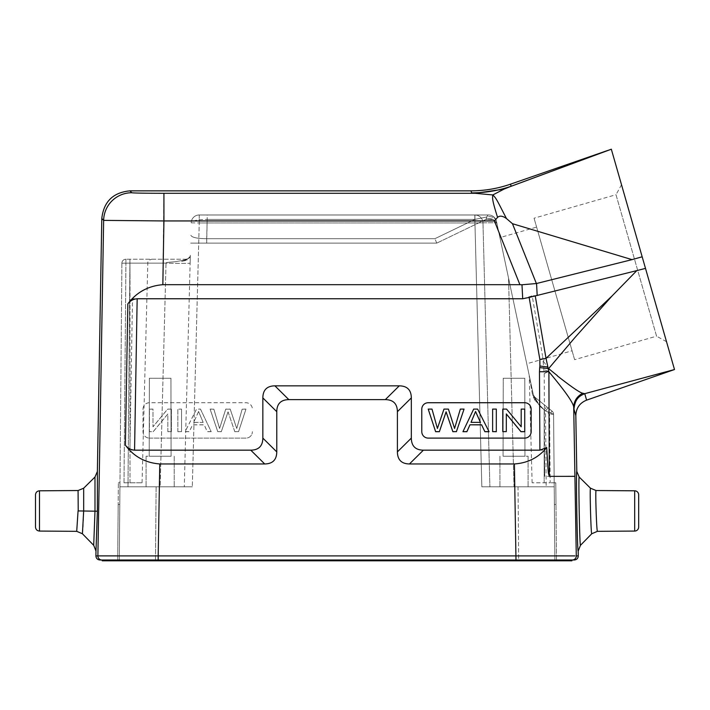 <?xml version="1.0" encoding="UTF-8"?>
<svg xmlns="http://www.w3.org/2000/svg" width="710" height="710" viewBox="0 0 710 710"><rect width="100%" height="100%" fill="white"/><g stroke="black" fill="none" stroke-linecap="round" stroke-linejoin="round"><path stroke-width="0.53" stroke-dasharray="3.55 2.66" d="M143.012 409.173A6.434 6.434 0 0 1 149.446 402.739L245.953 402.739A6.434 6.434 0 0 1 252.387 409.173L252.387 409.155A6.434 6.434 180 0 0 245.953 402.721L149.446 402.721A6.434 6.434 180 0 0 143.012 409.155L143.012 431.671A6.434 6.434 180 0 0 149.446 438.105A6.434 6.434 0 0 1 143.012 431.689L143.012 409.155M149.446 438.123L245.953 438.123A6.434 6.434 180 0 0 252.387 431.671A6.434 6.434 0 0 1 245.953 438.123L149.446 438.105M181.547 409.173L181.547 431.689L177.855 431.689L177.855 409.173L181.547 409.102L181.547 431.689M200.495 409.173L211.19 431.689L207.276 431.689L204.214 424.864L192.57 424.864L189.313 431.689L185.115 431.689L196.519 409.173L200.495 409.102L211.19 431.689M171.394 409.173L171.394 431.689L167.862 431.689L167.862 413.992L153.227 431.689L149.446 431.689L149.446 409.173L152.978 409.173L152.978 426.852L167.613 409.173L171.394 409.102L171.394 431.689M228.061 411.889L234.797 431.689L238.56 431.689L245.953 409.173L242.172 409.173L236.749 428.538L230.2 409.173L225.744 409.173L219.585 428.538L213.834 409.173L210.124 409.173L217.766 431.689L221.325 431.689L228.061 411.818L221.325 431.618L217.766 431.618L210.124 409.102L213.834 409.102L219.585 428.467L225.744 409.102L230.2 409.102L236.749 428.467L242.172 409.102L245.953 409.102L238.56 431.618L234.797 431.689M181.547 431.618L177.855 431.689M177.855 431.618L177.855 409.102L181.547 409.102M556.436 555.877L515.984 555.903L514.404 463.958L409.466 463.958C401.532 463.843 397.511 459.823 397.405 451.888L397.405 411.685C397.289 403.759 393.269 399.739 385.335 399.623L288.828 399.623C280.894 399.739 276.873 403.759 276.767 411.685L276.767 451.888L262.842 438.105C262.727 446.04 258.706 450.06 250.772 450.167L129.903 450.167L132.504 298.759L522.711 298.759L532.189 295.839L542.52 355.719M262.842 438.105L262.842 397.902C262.948 389.967 266.969 385.947 274.903 385.841L399.268 385.841C407.203 385.947 411.223 389.967 411.33 397.902L411.33 438.105C411.436 446.04 415.457 450.06 423.391 450.167L544.268 450.167L544.712 476.357L544.233 373.673L542.662 356.518M632.015 259.629L536.387 283.538L512.46 223.703L632.015 259.629L642.168 256.789L645.496 268.389L537.186 295.511L532.189 295.839M636.826 270.599L612.082 295.919C590.418 319.828 579.36 331.818 548.617 368.614L557.306 375.839C571.674 387.056 580.132 392.852 582.688 393.242C576.981 396.269 573.991 401.052 573.716 407.584L575.819 415.634M536.387 283.538L521.983 284.763L522.711 298.759M607.671 150.476L511.466 186.162C498.589 190.617 485.338 192.863 471.715 192.898L492.811 194.948L504.029 189.117L511.466 186.162L611.328 149.215L642.168 256.789M512.46 223.703L506.478 218.547C498.411 203.122 496.37 197.983 492.811 194.948C492.349 198.179 492.083 200.113 497.577 217.393C499.76 215.458 502.724 215.84 506.478 218.547M497.577 217.393L494.417 220.943L163.93 220.943L103.642 220.384L97.882 555.903A4.02 4.02 -90 0 0 101.903 559.995L99.924 559.995M132.504 298.759C140.571 290.097 150.68 285.411 162.838 284.683L163.93 193.289L475.132 193.289L504.029 189.117M673.772 366.999L674.5 369.528M621.516 184.76L645.505 268.416L621.516 184.76L616.005 194.709L656.572 336.176L574.621 359.677L534.062 218.201L574.621 359.677M586.602 400.147L585.013 393.606L582.688 393.242M584.756 393.686C577.638 396.819 574.035 401.966 573.955 409.137M578.18 551.075C577.345 553.188 575.863 470.348 576.795 471.44M574.248 559.995L101.903 559.995M574.922 555.894L564.202 555.877M514.404 463.958C526.465 463.275 536.423 458.687 544.268 450.167M578.268 555.903L576.28 555.903L574.922 476.357C572.402 475.86 570.813 476.383 557.306 476.241L544.712 476.357M544.233 373.673L548.51 371.286C565.559 391.583 573.955 403.679 573.716 407.584L574.922 476.357M543.487 361.39L548.617 368.614C547.499 368.738 547.463 369.635 548.51 371.286L544.064 369.733M276.767 451.888C276.66 459.823 272.64 463.843 264.706 463.958L159.759 463.958C147.698 463.275 137.749 458.687 129.903 450.167M515.984 559.995L515.984 555.903L117.736 555.877M99.773 555.886L95.903 555.903M162.838 284.683L521.983 284.763M531.16 409.155L531.16 431.689A6.434 6.434 -0 0 1 524.726 438.123L428.219 438.123A6.434 6.434 -0 0 1 421.784 431.689L421.784 409.155M489.048 431.689L477.653 409.173L473.676 409.173L462.973 431.689M506.31 431.689L506.31 413.921M524.726 431.689L524.726 409.173L521.193 409.102M521.193 426.852L506.558 409.173L502.769 409.173L502.769 431.689M496.317 431.689L496.317 409.173L492.625 409.173L492.625 431.689M464.047 409.173L460.337 409.173L455.971 423.568M428.219 409.173L431.999 409.173L437.413 428.538L443.972 409.173L448.418 409.173L454.578 428.538L455.971 423.639M480.457 422.441L471.014 422.441M571.914 560.802L516.072 560.802L516.072 559.995L569.935 559.995L102.249 559.995M571.914 559.995L569.935 559.995L571.914 559.995M516.072 560.802L102.249 560.802M117.691 560.802L155.49 560.802L119.298 560.802L119.981 482.791L119.786 504.499L118.179 504.499L118.366 482.791L117.691 560.802L119.298 560.802L119.786 504.499L118.179 504.499L117.691 560.802M518.682 560.802L155.49 560.802L554.874 560.802L518.682 560.802L518.034 486.811L554.226 486.811L553.587 414.232L554.874 560.802L556.48 560.802L555.983 504.499L556.48 560.802L554.874 560.802L554.191 482.791L554.874 560.802L554.226 486.811L481.841 486.811L554.226 486.811L481.841 486.811L518.034 486.811L518.682 560.802M186.322 259.212L189.206 257.97L190.342 255.201L184.28 486.811L190.138 263.135A24.131 0.63 1.5 0 1 166.016 263.135L129.939 263.135L166.016 263.135L160.167 486.811L146.082 486.811L192.321 486.811L119.946 486.811L160.167 486.811L166.016 263.135C165.457 262.647 168.261 262.221 174.429 261.83C183.384 260.357 187.351 259.487 186.322 259.212L125.918 259.212A4.02 4.02 -90 0 0 121.898 263.197L125.918 263.135L125.918 259.212L125.918 263.135L121.898 263.197L129.939 263.135L121.898 263.197L119.298 560.802L121.898 263.197A4.02 4.02 0 0 1 125.918 259.212A4.02 4.02 0 0 0 121.898 263.197A4.02 4.02 0 0 1 125.918 259.212L186.322 259.212A4.02 4.02 1.5 0 0 190.342 255.298L190.138 263.135L190.342 255.298A4.02 4.02 0 0 1 186.322 259.212C187.254 259.505 183.313 260.375 174.482 261.83C168.305 262.212 165.483 262.647 166.016 263.135A24.131 0.63 -178.5 0 0 190.138 263.135L190.342 255.201L188.39 258.644L189.73 257.339M555.983 504.499L555.797 482.791L555.983 504.499L555.797 482.791L555.983 504.499L554.377 504.499L555.983 504.499M554.191 482.791L553.587 414.232L554.191 482.791L550.17 482.791L555.797 482.791M534.852 400.112L532.642 395.532L529.509 377.312L532.642 395.532L529.509 377.312L532.642 395.532L534.861 400.112L544.171 409.794L544.171 482.791L544.171 409.794L549.567 414.161L550.17 482.791L532.109 482.791L550.17 482.791L549.567 414.161L544.171 409.794L546.7 406.777L552.105 411.143L548.049 407.868L545.52 410.886L553.587 414.232A4.02 4.02 0 0 0 552.105 411.143A4.02 4.02 -51 0 1 553.587 414.232L549.567 414.161L553.587 414.232A4.02 4.02 0 0 0 552.105 411.143A4.02 4.02 -51 0 1 553.587 414.232A4.02 4.02 -51 0 0 552.105 411.143L549.567 414.161L552.105 411.143A4.02 4.02 0 0 1 553.587 414.232L545.52 410.886L539.884 406.315L533.68 396.375L497.257 225.008A8.041 8.041 -12 0 0 485.897 219.434A8.041 8.041 -12 0 1 497.257 225.008L533.68 396.375L539.884 406.315L535.349 398.159L539.884 406.315L545.52 410.886L546.185 486.811L545.52 410.886L548.049 407.868L534.745 397.094A4.02 2.192 129 0 1 534.852 400.112L544.171 409.794L546.7 406.777L552.105 411.143L534.745 397.094A4.02 4.02 168 0 1 533.343 394.804L535.349 398.159L533.343 394.804L533.645 396.198L533.343 394.804A4.02 4.02 168 0 0 534.745 397.094L534.009 396.304M532.642 395.532A4.02 0.932 -12 0 0 533.343 394.804A4.02 0.932 -12 0 1 532.642 395.532M499.929 237.61L526.749 363.786L499.929 237.61L536.609 227.093L572.074 350.784L526.749 363.786M572.074 350.784L536.609 227.093M666.512 341.696L656.572 336.176L616.005 194.709L534.062 218.201M534.852 400.103A4.02 2.192 129 0 0 534.745 397.094L546.7 406.777M124.001 482.791L142.062 482.791L124.001 482.791L125.918 263.135L124.001 482.791M119.946 486.811L156.129 486.811L119.946 486.811M514.013 486.811L528.089 486.811L499.938 486.811L514.013 486.811L508.537 278.107L514.004 486.811M514.013 456.246L528.089 456.246L514.013 456.246M524.956 456.246L503.07 456.246L524.956 456.246L524.788 378.244L503.239 378.244L524.788 378.244L503.239 378.244L524.788 378.244L524.956 456.246L503.07 456.246L503.239 378.244L503.07 456.246L524.956 456.246M170.932 378.244L149.375 378.244L170.932 378.244L149.375 378.244L170.932 378.244L171.092 456.246L149.215 456.246L149.375 378.244L149.215 456.246L171.092 456.246L149.215 456.246L171.092 456.246L170.932 378.244M160.158 456.246L146.082 456.246L160.158 456.246M535.349 398.159A4.02 3.124 168 0 1 533.645 396.198L533.272 394.272L533.645 396.198A4.02 3.124 -12 0 0 535.349 398.159M476.951 215.237A8.041 8.041 0 0 0 474.937 214.979L476.951 215.237A8.041 8.041 0 0 1 482.978 222.816L474.937 222.958L482.978 222.816L489.891 486.811L482.978 222.816L489.891 486.811L482.978 222.816L496.769 222.745L482.978 222.816A8.041 8.041 90 0 0 474.937 214.979L199.235 214.979L488.613 214.979L474.848 214.979L474.848 219.425L486.874 216.949A8.041 2.645 90 0 1 488.613 214.979C492.571 215.121 495.19 217.242 496.476 221.351C495.19 217.242 492.571 215.121 488.613 214.979A8.041 2.645 90 0 0 486.874 216.949L485.897 219.434L486.874 216.949A8.041 6.319 -12 0 1 496.476 221.351A8.041 8.041 0 0 0 488.613 214.979A8.041 8.041 0 0 1 496.476 221.351L496.476 221.351A8.041 6.319 -12 0 0 486.874 216.949L474.848 219.425L474.848 214.979L207.187 214.979L207.187 219.425L207.187 214.979L199.235 214.979L474.937 214.979A8.041 8.041 0 0 1 482.978 222.816A8.041 8.041 0 0 0 474.937 214.979L474.937 222.958L474.937 214.979L477.013 215.254M191.194 222.816A8.041 8.041 0 0 1 199.235 214.979L199.235 222.958L191.194 222.816C192.295 220.641 197.629 219.505 207.187 219.425L206.681 238.684C197.407 238.658 192.135 237.53 190.866 235.303C191.993 237.513 197.265 238.64 206.681 238.684L434.928 238.684L474.848 219.425L207.187 219.425L206.681 243.131L436.748 243.131L206.681 243.131L206.681 238.684L434.928 238.684L474.848 219.425L207.187 219.425C197.629 219.505 192.303 220.632 191.194 222.816A8.041 8.041 90 0 1 199.235 214.979A8.041 8.041 0 0 0 191.194 222.816L199.235 222.958L192.321 486.811L199.235 222.958L474.937 222.958L199.235 222.958L199.235 214.979A8.041 8.041 90 0 0 191.194 222.816A8.041 8.041 90 0 1 199.235 214.979A8.041 8.041 90 0 0 191.194 222.816M436.748 243.131L434.928 238.684L436.748 243.131M492.997 219.496L485.897 219.434L436.765 243.131L485.897 219.434L493.432 219.727M474.954 214.979L488.613 214.979A8.041 8.041 0 0 1 496.476 221.351L497.266 225.061L496.476 221.351A8.041 8.041 0 0 0 488.613 214.979L474.848 214.979M97.376 471.44L97.376 511.209L95.983 551.075M76.715 531.328L78.073 510.934L78.091 490.53M83.647 511.209C83.567 514.04 83.283 528.311 82.413 533.751M83.673 488.205L83.656 511.049L78.073 510.934M94.989 477.013L94.989 511.173L93.702 545.316M35.5 527.051L35.5 494.826M580.469 545.316C579.688 547.259 578.313 476.055 579.174 477.013M590.489 488.205C589.62 486.856 591.031 535.926 591.75 533.751M596.098 490.53C595.149 489.217 596.675 533.237 597.456 531.328M638.672 527.051L638.672 494.826M211.19 431.618L207.276 431.618L204.214 424.793L192.57 424.793L189.313 431.618L185.115 431.618L196.519 409.102L200.495 409.102M203.149 422.37L198.587 411.472L193.706 422.37L203.149 422.441L198.587 411.472M198.587 411.543L193.706 422.37M193.706 422.441L203.149 422.441M171.394 431.618L167.862 431.689M167.862 431.618L167.862 413.921L153.227 431.618L149.446 431.618L149.446 409.102L152.978 409.102L152.978 426.781L167.613 409.102L171.394 409.102M234.797 431.618L228.061 411.818M612.082 295.919L543.381 360.698M536.556 283.494L537.186 295.511M470.899 190.857L471.715 192.88A120.638 120.611 -21.8 0 0 511.227 186.215L510.419 184.201M409.466 463.958L423.391 450.167M159.759 463.958L158.179 559.995M250.772 450.167L264.706 463.958M262.842 397.902L276.767 411.685M288.828 399.623L274.903 385.841M399.268 385.841L385.335 399.623M397.405 411.685L411.33 397.902M411.33 438.105L397.405 451.888M494.417 220.943L519.906 284.683M163.93 193.289A32.154 0.559 0 0 1 131.776 192.738A28.151 28.143 -44.5 0 0 103.642 220.384L101.796 218.511M131.776 192.738L129.93 190.857M127.986 486.811L129.939 259.212L127.986 486.811M121.898 263.197A4.02 4.02 0 0 1 125.918 259.212A4.02 4.02 -90 0 0 121.898 263.197M156.129 486.811L155.49 560.802L156.129 486.811M481.841 486.811L474.937 222.958L481.841 486.811M129.939 263.135L129.93 259.212L129.939 263.135L147.813 263.135L125.918 263.135L129.939 263.135L129.992 279.509L129.939 263.135M129.992 482.791L129.992 279.509L129.992 482.791M569.935 560.802L569.935 559.995M158.099 560.802L158.099 559.995M104.237 560.802L104.237 559.995M39.494 531.071L39.494 490.805M83.673 510.943L94.989 511.173M97.376 511.209L94.989 511.182M634.678 531.071L634.678 490.805M119.981 482.791L118.366 482.791M532.109 482.791L529.234 375.448L533.343 394.804M528.089 456.246L528.089 486.811L528.089 456.246M499.938 456.246L499.938 486.811L499.938 456.246M146.082 456.246L146.082 486.811L146.082 456.246M174.225 456.246L174.225 486.811L174.225 456.246M185.594 260.499L181.6 261.404L185.594 260.499M181.645 261.395L187.573 259.7L181.645 261.395M190.662 243.131L206.681 243.131L190.662 243.131M142.062 482.791L147.813 263.135C147.565 261.351 148.905 260.046 151.834 259.212"/><path stroke-width="1.06" d="M579.174 477.013C578.322 475.15 579.653 546.691 580.469 545.316L591.75 533.751C590.995 535.225 589.637 487.3 590.489 488.205L579.174 477.013L576.795 471.44L575.819 415.634C576.094 408.143 579.688 402.978 586.602 400.147L674.5 369.528L673.577 369.786L674.5 369.528L611.328 149.215L511.466 186.162C498.589 190.617 485.338 192.863 471.715 192.898L471.715 192.898A120.638 120.611 -21.8 0 0 511.227 186.215L504.029 189.117L475.132 193.289L471.715 192.898L470.899 190.857C484.451 190.839 497.621 188.62 510.419 184.201L511.227 186.215L611.319 149.198M557.306 375.599L548.617 368.605L574.754 337.756L612.091 295.919L636.826 270.599L645.496 268.389L673.772 366.999M645.505 268.416L666.512 341.696L645.505 268.416M673.577 369.786L585.013 393.606L673.577 369.777M582.679 393.233L584.756 393.686C578.89 396.073 575.029 399.197 573.955 409.137L573.716 407.558C573.831 401.212 576.822 396.437 582.679 393.233C579.892 392.692 571.435 386.897 557.306 375.847M636.826 270.599L529.145 297.437L539.84 359.393L546.025 358.346L548.892 371.747C565.648 391.707 573.92 403.644 573.716 407.558L574.922 476.357L549.3 476.357C548.138 471.573 548.546 478.726 546.709 447.566C538.571 457.586 527.805 463.044 514.404 463.958L409.466 463.958C401.532 463.843 397.511 459.823 397.405 451.888L411.33 438.105L411.33 397.902C411.223 389.967 407.203 385.947 399.268 385.841L274.903 385.841C266.969 385.947 262.948 389.967 262.842 397.902L262.842 438.105C262.727 446.04 258.706 450.06 250.772 450.167L134.563 450.167C130.675 449.865 127.623 448.188 125.404 445.152C133.746 456.53 145.195 462.796 159.759 463.958L264.706 463.958C272.64 463.843 276.66 459.823 276.767 451.888L276.767 411.685C276.873 403.759 280.894 399.739 288.828 399.623L385.335 399.623C393.269 399.739 397.289 403.759 397.405 411.685L397.405 451.888M549.3 476.357L548.892 371.747L539.467 371.747L539.698 367.611L548.617 368.605L547.552 367.008L539.902 366.023L539.84 359.393M576.795 471.44C575.872 469.301 577.301 552.522 578.18 551.075L578.268 555.903C578.064 558.379 576.724 559.746 574.248 559.995L99.924 559.995C97.447 559.746 96.107 558.379 95.903 555.903L158.179 555.903L159.759 463.958M158.179 559.995L158.179 555.903L574.922 555.894M564.202 555.877L556.436 555.877M117.736 555.877L99.773 555.886M470.899 190.857L129.93 190.857C113.067 192.454 103.687 201.675 101.796 218.511L97.376 471.44L97.376 511.218L94.989 511.173L94.989 477.013L97.376 471.44M607.671 150.476L510.419 184.201M642.168 256.789L632.015 259.629L512.46 223.703L506.478 218.556C497.595 201.498 496.565 198.463 492.811 194.948L475.132 193.289L163.921 193.289A32.154 0.559 0 0 1 131.776 192.738A28.151 28.143 -44.5 0 0 103.642 220.384L101.796 218.511M504.029 189.117L492.811 194.948C492.438 198.401 491.897 199.412 497.577 217.393C499.68 215.449 502.653 215.84 506.478 218.556M529.145 297.437L522.711 298.759L521.983 284.763L519.906 284.683L494.417 220.943L497.577 217.393M521.983 284.763L536.387 283.538L632.015 259.629M522.711 298.759L137.163 298.759C133.24 299.079 130.134 300.783 127.827 303.871C136.489 292.307 148.15 285.917 162.838 284.683L519.906 284.683M546.709 447.566L539.911 450.167L423.391 450.167C415.457 450.06 411.436 446.04 411.33 438.105M524.726 438.105L428.219 438.105A6.434 6.434 180 0 1 421.784 431.671L421.784 409.155A6.434 6.434 180 0 1 428.219 402.721L524.726 402.721A6.434 6.434 180 0 1 531.16 409.155L531.16 431.671A6.434 6.434 180 0 1 524.726 438.105M531.16 409.173A6.434 6.434 -0 0 0 524.726 402.739L428.219 402.739A6.434 6.434 -0 0 0 421.784 409.173M469.958 424.864L466.887 431.689L462.973 431.689L466.887 431.618L469.958 424.793L481.602 424.864L484.85 431.689L489.048 431.689L477.653 409.102L473.676 409.102L462.973 431.618M506.31 413.992L520.945 431.689L524.726 431.689L524.726 409.102L521.193 409.102L521.193 426.781L506.558 409.102L502.769 409.102L502.769 431.618L506.31 431.618L502.769 431.618M521.193 409.173L521.193 426.781M492.625 431.618L496.317 431.689L496.317 409.102L492.625 409.102L492.625 431.618L496.317 431.618M439.375 431.618L446.102 411.818L452.847 431.618L456.406 431.618L452.847 431.689L446.102 411.889L439.375 431.689L435.612 431.689L428.219 409.102L435.612 431.618L439.375 431.689M456.406 431.689L464.047 409.102L460.337 409.102L454.578 428.467L448.418 409.102L443.972 409.102L437.413 428.467L431.999 409.102L428.219 409.102M524.726 431.618L520.945 431.618L506.31 413.921L506.31 431.618M469.958 424.793L481.602 424.793L484.85 431.618L489.048 431.618M471.014 422.37L475.576 411.472L480.457 422.37L471.014 422.37M475.576 411.472L471.049 422.37M480.457 422.441L475.576 411.543M456.406 431.618L464.047 409.102M516.072 560.802L102.249 560.802L102.249 559.995L516.072 559.995L516.072 560.802L571.914 560.802L571.914 559.995M94.989 477.013L83.673 488.205L83.673 510.978L82.413 533.751L93.702 545.316L95.983 551.075L95.903 555.903M163.93 193.289L163.93 220.943L103.642 220.384L97.882 555.903A4.02 4.02 90 0 0 101.903 559.995M95.983 551.075L97.376 511.218M93.702 545.316L94.989 511.173L78.064 510.934L76.715 531.328L82.413 533.751M83.673 488.205L78.073 490.53L78.224 510.943M39.494 531.071L39.494 490.805C37.062 491.054 35.731 492.394 35.5 494.826L35.5 527.051C35.731 529.482 37.062 530.823 39.494 531.071L76.715 531.328M580.469 545.316L578.18 551.075M591.75 533.751L597.456 531.328C596.631 532.598 595.175 489.607 596.098 490.53L634.678 490.805L634.678 531.071L597.456 531.328M590.489 488.205L596.08 490.53M634.678 490.805A4.02 4.02 0 0 1 638.672 494.826L638.672 527.051A4.02 4.02 0 0 1 634.678 531.071M584.756 393.686L586.602 400.147M578.268 555.903L576.28 555.903A4.02 4.02 -90 0 1 572.26 559.995A4.02 4.02 90 0 0 576.28 555.903L574.922 476.357M512.46 223.703L536.387 283.538M537.186 295.511L536.556 283.494M612.091 295.919L546.025 358.346L535.234 295.848M539.698 367.611L539.902 366.023M539.911 450.167L539.467 371.747M137.163 298.759L134.563 450.167M127.827 303.871L125.404 445.152M264.706 463.958L250.772 450.167M515.984 559.995L514.404 463.958M423.391 450.167L409.466 463.958M575.819 415.634L573.955 409.137M569.935 560.802L569.935 559.995M104.237 560.802L104.237 559.995M158.099 560.802L158.099 559.995M129.93 190.857L131.776 192.738M162.838 284.683L163.93 220.943L494.417 220.943M411.33 397.902L397.405 411.685M385.335 399.623L399.268 385.841M274.903 385.841L288.828 399.623M276.767 411.685L262.842 397.902M262.842 438.105L276.767 451.888M39.494 490.805L78.073 490.53"/></g></svg>
